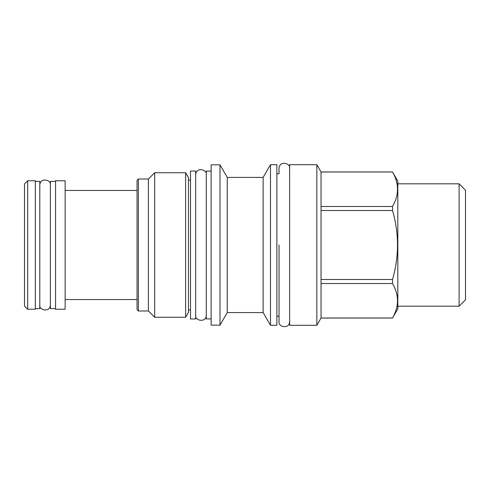 <?xml version="1.0" encoding="UTF-8"?>
<svg xmlns="http://www.w3.org/2000/svg" width="490" height="490" viewBox="0 0 490 490"><rect width="100%" height="100%" fill="white"/><g stroke="black" fill="none" stroke-linecap="round" stroke-linejoin="round"><path stroke-width="0.73" d="M55.56 308.62L50.409 308.62L50.409 181.38L55.56 181.38M55.56 309.239L55.56 180.761L65.145 180.761L65.145 309.239L55.56 309.239M35.317 181.38L39.8 181.38L39.8 308.62L35.317 308.62M35.317 180.761L35.317 309.239L27.691 309.239L27.691 180.761L35.317 180.761M27.691 309.239L24.5 306.042L24.5 183.958L27.691 180.761M270.474 164.689L270.474 325.311L276.862 325.311L276.862 164.689L270.474 164.689L263.13 177.417L227.25 177.417L219.992 164.848L219.992 325.152L211.129 325.152L211.129 164.848L219.992 164.848M270.474 325.311L263.13 312.583L227.25 312.583L219.992 325.152M148.39 179.009L138.394 179.009L138.394 310.991L148.39 310.991L148.39 179.009L154.675 172.725L154.675 317.275L148.39 310.991M138.394 310.991L137.053 309.649L137.053 180.351L138.394 179.009M185.612 317.275L188.466 312.326L188.466 177.674L185.612 172.725L185.612 317.275L154.675 317.275M185.612 172.725L154.675 172.725M190.524 180.093L188.466 180.093M190.524 309.907L188.466 309.907M190.524 318.972L190.524 171.028L195.675 171.028L195.675 318.972L190.524 318.972M211.129 171.077L206.29 171.077L206.29 318.923L211.129 318.923M227.25 177.417L227.25 312.583M263.13 177.417L263.13 312.583M289.633 168.45C290.772 163.011 279.361 160.371 279.024 168.45L279.024 173.76L276.862 173.76M289.633 321.55C289.529 329.482 277.793 327.057 279.024 321.55L279.024 316.24L276.862 316.24M289.633 325.311L289.633 164.689L316.834 164.689L316.834 325.311L289.633 325.311M316.834 164.689L321.03 171.953L321.03 318.047L316.834 325.311M397.813 181.122L392.521 171.99C399.154 183.487 399.154 194.983 392.521 206.48L392.521 210.516C399.154 233.503 399.154 256.497 392.521 279.484L392.521 283.52C399.154 295.017 399.154 306.513 392.521 318.01L397.813 308.878L397.813 181.122M321.03 171.99L392.521 171.99M321.03 206.48L392.521 206.48M459.112 183.805L459.112 306.195L465.5 299.807L465.5 190.194L459.112 183.805L397.813 183.805M459.112 306.195L397.813 306.195M321.03 318.01L392.521 318.01M321.03 283.52L392.521 283.52M321.03 279.484L392.521 279.484M321.03 210.516L392.521 210.516M279.024 245L279.024 321.452L279.024 245M65.145 190.451L137.053 190.451M65.145 299.549L137.053 299.549M321.03 171.953L392.521 171.953M321.03 318.047L392.521 318.047M195.675 315.211C194.444 320.723 206.18 323.143 206.29 315.211M206.29 174.789C207.423 169.35 196.012 166.71 195.675 174.789M39.8 304.86C38.569 310.366 50.305 312.792 50.409 304.86M50.409 185.14C51.548 179.701 40.137 177.061 39.8 185.14"/></g></svg>
